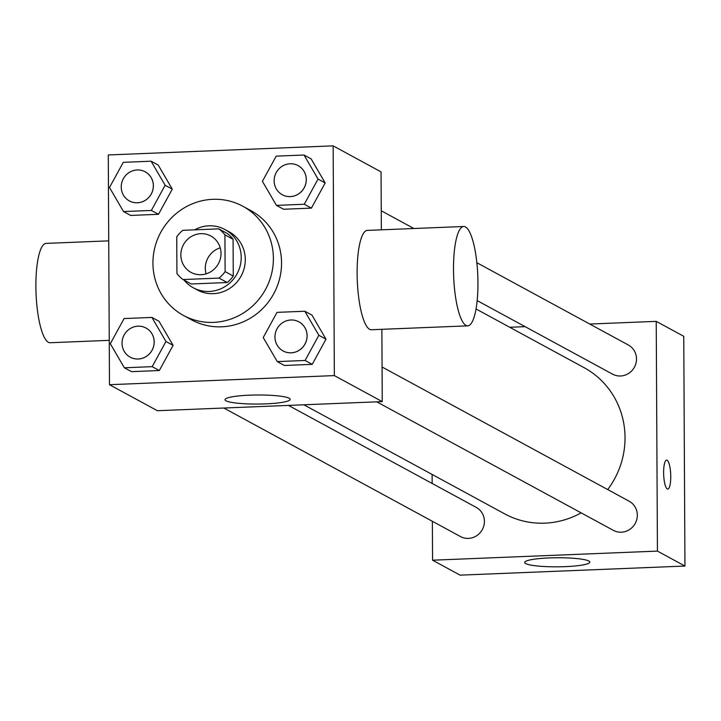 <?xml version="1.0" encoding="UTF-8"?>
<svg xmlns="http://www.w3.org/2000/svg" width="721" height="721" viewBox="0 0 721 721"><rect width="100%" height="100%" fill="white"/><g stroke="black" fill="none" stroke-linecap="round" stroke-linejoin="round"><path stroke-width="1.08" d="M206.098 273.845A20.711 19.882 118.5 0 1 205.314 268.302A20.711 19.882 118.5 0 1 220.22 247.844M180.854 255.018A20.711 19.882 118.5 0 1 210.82 236.001A20.711 19.882 118.5 0 1 218.409 263.697A20.711 19.882 118.5 0 1 191.047 272.403A20.711 19.882 118.5 0 1 180.854 255.018M183.071 279.55L219.049 278.09A31.021 29.777 118.5 0 0 225.123 271.61L224.925 234.848A31.021 29.777 118.5 0 0 218.787 228.863L182.81 230.314A31.021 29.777 118.5 0 0 176.744 236.803L176.933 273.556A31.021 29.777 118.5 0 0 183.071 279.55L191.227 283.975L227.205 282.524L219.049 278.09M227.205 282.524A31.021 29.777 118.5 0 0 233.271 276.035L233.081 239.282A31.021 29.777 118.5 0 0 226.944 233.289L218.787 228.863M184.053 280.081A33.139 31.814 -61.5 0 0 193.264 287.76A33.139 31.814 -61.5 0 0 237.047 273.818A33.139 31.814 -61.5 0 0 224.907 229.512A33.139 31.814 -61.5 0 0 208.91 225.808A33.139 31.814 -61.5 0 0 194.598 229.837M224.907 229.512L228.981 231.72A33.139 31.814 118.5 0 1 241.12 276.035A33.139 31.814 118.5 0 1 197.338 289.968L193.264 287.76M233.081 239.282L224.925 234.848M233.271 276.035L225.123 271.61M152.933 263.282A62.141 59.654 118.5 0 1 242.824 206.242A62.141 59.654 118.5 0 1 265.58 289.319A62.141 59.654 118.5 0 1 183.504 315.456A62.141 59.654 118.5 0 1 152.933 263.282M242.824 206.242L250.98 210.667A62.141 59.654 118.5 0 1 273.737 293.753A62.141 59.654 118.5 0 1 191.651 319.881L183.504 315.456M276.449 205.377L283.578 209.252L311.4 208.126L325.18 182.945L311.139 158.89L304.01 155.015L276.188 156.142L262.408 181.322L276.449 205.377L304.262 204.25L318.051 179.069L304.01 155.015M277.261 361.6L284.398 365.475L312.22 364.348L326 339.167L311.959 315.113L304.83 311.238L277.008 312.364L263.228 337.545L277.261 361.6L305.082 360.473L318.862 335.292L304.83 311.238M334.346 375.596L333.147 145.858L108.276 154.952L109.484 384.699L334.346 375.596L382.256 401.615L381.878 329.317M123.534 211.559L130.672 215.435L158.494 214.308L172.274 189.136L158.232 165.082L151.095 161.207L123.282 162.333L109.493 187.505L123.534 211.559L151.356 210.433L165.136 185.261L151.095 161.207M124.354 367.782L131.492 371.657L159.305 370.531L173.094 345.359L159.053 321.305L151.915 317.429L124.093 318.556L110.313 343.728L124.354 367.782L152.176 366.656L165.956 341.484L151.915 317.429M381.355 229.828L381.048 171.877L333.147 145.858M109.484 384.699L157.385 410.718L382.256 401.615M226.006 400.804A32.589 4.533 -0.3 0 1 225.006 399.695A32.589 4.533 -0.3 0 1 257.568 394.991A32.589 4.533 -0.3 0 1 290.175 399.353A32.589 4.533 -0.3 0 1 261.642 404.003A32.589 4.533 -0.3 0 1 226.006 400.804M467.74 325.847L371.369 329.74A49.713 12.077 -92.3 0 1 357.12 273.421A49.713 12.077 -92.3 0 1 367.35 230.396L463.72 226.493A49.713 12.077 -92.3 0 1 477.789 275.683A49.713 12.077 -92.3 0 1 467.74 325.847A49.713 12.077 -92.3 0 1 453.5 269.528A49.713 12.077 -92.3 0 1 463.72 226.493M108.727 240.859L46.108 243.392A49.713 12.077 87.7 0 0 36.05 293.555A49.713 12.077 87.7 0 0 50.128 342.736L109.25 340.348M476.049 308.976L584.109 367.674A83.185 79.86 118.5 0 1 607.713 489.577M581.117 512.847A83.185 79.86 118.5 0 1 504.691 513.875L303.865 404.787M223.852 408.023L460.44 536.541A16.574 15.907 -61.5 0 0 484.413 521.328A16.574 15.907 -61.5 0 0 476.266 507.422L288.472 405.409M476.851 262.714L628.351 345.008A16.574 15.907 118.5 0 1 634.426 367.169A16.574 15.907 118.5 0 1 612.535 374.136L477.176 300.612M382.067 367.007L629.172 501.23A16.574 15.907 118.5 0 1 635.237 523.392A16.574 15.907 118.5 0 1 613.355 530.359L376.759 401.84M432.366 521.292L432.564 560.199L657.435 551.096L656.227 321.359L589.76 324.044M525.14 326.658L509.747 327.28M432.113 474.454L432.167 483.467M432.564 560.199L460.079 575.142L684.95 566.048L683.751 336.301L656.227 321.359M684.95 566.048L657.435 551.096M525.645 563.57A32.589 4.533 -0.3 0 1 524.645 562.461A32.589 4.533 -0.3 0 1 557.207 557.757A32.589 4.533 -0.3 0 1 589.814 562.119A32.589 4.533 -0.3 0 1 561.28 566.769A32.589 4.533 -0.3 0 1 525.645 563.57M663.626 472.643A14.501 3.524 -92.3 0 1 666.61 460.097A14.501 3.524 -92.3 0 1 670.71 474.445A14.501 3.524 -92.3 0 1 667.781 489.072A14.501 3.524 -92.3 0 1 663.626 472.643M666.601 460.097A14.501 3.524 -92.3 0 1 670.701 474.445A14.501 3.524 -92.3 0 1 667.772 489.072M146.012 328.028L146.048 328.046A16.574 15.907 118.5 0 1 146.048 328.046A16.574 15.907 118.5 0 1 152.113 350.199A16.574 15.907 118.5 0 1 130.222 357.165A16.574 15.907 118.5 0 1 130.213 357.156L130.195 357.147A16.574 15.907 118.5 0 1 122.038 343.241A16.574 15.907 118.5 0 1 146.012 328.028A16.574 15.907 118.5 0 1 152.086 350.181A16.574 15.907 118.5 0 1 130.195 357.147M131.492 371.657L159.305 370.531L173.094 345.359L165.956 341.484M173.094 345.359L159.053 321.305M159.305 370.531L152.176 366.656M298.918 321.836L298.954 321.854A16.574 15.907 118.5 0 1 298.954 321.854A16.574 15.907 118.5 0 1 305.028 344.016A16.574 15.907 118.5 0 1 283.137 350.983A16.574 15.907 118.5 0 1 283.119 350.974L283.101 350.965A16.574 15.907 118.5 0 1 274.953 337.049A16.574 15.907 118.5 0 1 298.918 321.836A16.574 15.907 118.5 0 1 304.992 343.998A16.574 15.907 118.5 0 1 283.101 350.965M284.398 365.475L312.22 364.348L326 339.167L318.862 335.292M326 339.167L311.959 315.113M312.22 364.348L305.082 360.473M145.227 171.823L145.191 171.805A16.574 15.907 118.5 0 1 145.227 171.823A16.574 15.907 118.5 0 1 151.293 193.976A16.574 15.907 118.5 0 1 129.41 200.943A16.574 15.907 118.5 0 1 129.392 200.934A16.574 15.907 118.5 0 1 121.227 187.018A16.574 15.907 118.5 0 1 145.191 171.805A16.574 15.907 118.5 0 1 151.266 193.958A16.574 15.907 118.5 0 1 129.374 200.925L129.41 200.943M130.672 215.435L158.494 214.308L172.274 189.136L165.136 185.261M172.274 189.136L158.232 165.082M158.494 214.308L151.356 210.433M298.124 165.623A16.574 15.907 118.5 0 1 298.134 165.632A16.574 15.907 118.5 0 1 304.208 187.793A16.574 15.907 118.5 0 1 282.317 194.76A16.574 15.907 118.5 0 1 282.299 194.751L282.281 194.742A16.574 15.907 118.5 0 1 274.133 180.827A16.574 15.907 118.5 0 1 298.106 165.614A16.574 15.907 118.5 0 1 304.172 187.775A16.574 15.907 118.5 0 1 282.281 194.742M283.578 209.252L311.4 208.126L325.18 182.945L318.051 179.069M325.18 182.945L311.139 158.89M311.4 208.126L304.262 204.25M413.89 228.512L381.256 210.784"/></g></svg>
